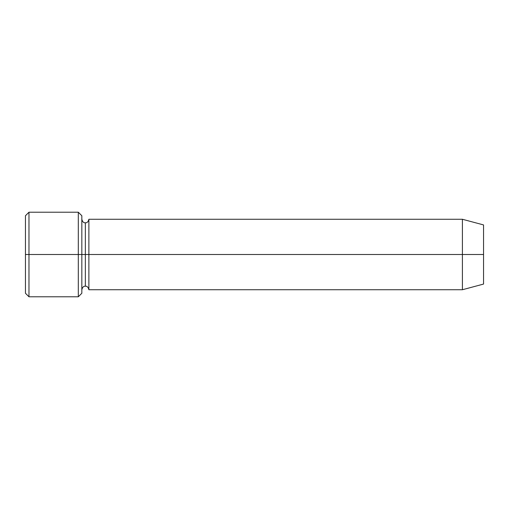 <?xml version="1.0" encoding="UTF-8"?>
<svg xmlns="http://www.w3.org/2000/svg" width="509" height="509" viewBox="0 0 509 509"><rect width="100%" height="100%" fill="white"/><g stroke="black" fill="none" stroke-linecap="round" stroke-linejoin="round"><path stroke-width="0.76" d="M25.45 254.5L25.45 215.74L25.45 254.5L28.975 254.5L28.975 212.215L28.975 254.5L28.975 212.215L28.975 254.5L78.31 254.5L78.31 212.215L78.31 254.5L81.834 254.5L81.834 215.74L81.834 254.5L85.353 254.5L85.353 222.783L85.353 286.217L85.353 254.5L81.834 254.5L81.834 215.74L81.834 293.26L81.834 254.5L78.31 254.5L78.31 212.215L78.31 296.785L78.31 254.5L28.975 254.5L28.975 296.785L28.975 254.5L25.45 254.5L25.45 293.26L25.45 254.5M462.407 254.5L462.407 219.264L462.407 254.5L462.407 219.264L462.407 254.5L483.55 254.5L483.55 224.927L483.55 284.073L483.55 254.5L462.407 254.5L462.407 289.736L462.407 254.5L462.407 289.736L462.407 254.5L88.878 254.5L88.878 219.264L88.878 254.5L462.407 254.5M85.353 254.5L85.353 286.217L85.353 222.783L85.353 254.5L88.878 254.5L88.878 289.736L88.878 254.5L85.353 254.5M88.878 254.5L88.878 219.264L88.878 254.5M78.31 254.5L78.31 296.785L78.31 254.5M28.975 254.5L28.975 296.785L28.975 254.5M25.45 215.74L28.975 212.215L78.31 212.215L81.834 215.74M483.55 224.927L462.407 219.264L88.878 219.264C88.242 221.803 87.064 222.974 85.353 222.783C83.641 222.974 82.471 221.803 81.834 219.264M483.55 284.073L462.407 289.736L88.878 289.736C88.242 287.197 87.064 286.026 85.353 286.217C83.641 286.026 82.471 287.197 81.834 289.736M81.834 293.26L78.31 296.785L28.975 296.785L25.45 293.26"/></g></svg>
